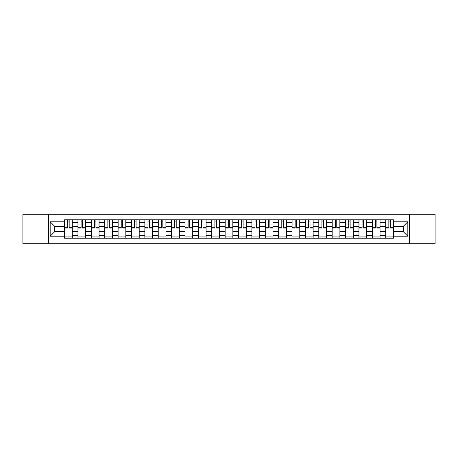 <?xml version="1.0" encoding="UTF-8"?>
<svg xmlns="http://www.w3.org/2000/svg" width="458" height="458" viewBox="0 0 458 458"><rect width="100%" height="100%" fill="white"/><g stroke="black" fill="none" stroke-linecap="round" stroke-linejoin="round"><path stroke-width="0.69" d="M409.544 243.708L435.1 243.708L435.1 214.292L22.9 214.292L22.9 243.708L409.544 243.708L409.544 214.292M77.963 238.217L77.963 222.393L72.301 222.393L72.301 238.217M72.301 222.393L72.301 219.783M77.963 222.393L77.963 219.783M85.68 219.783L85.68 238.217M91.342 238.217L91.342 219.783M99.06 219.783L99.06 238.217M104.722 238.217L104.722 219.783M112.439 219.783L112.439 238.217M118.101 238.217L118.101 219.783M125.824 219.783L125.824 238.217M131.48 238.217L131.48 219.783M139.203 219.783L139.203 238.217M144.86 238.217L144.86 219.783M152.583 219.783L152.583 238.217M158.239 238.217L158.239 219.783M165.962 219.783L165.962 238.217M171.624 238.217L171.624 219.783M179.341 219.783L179.341 238.217M185.003 238.217L185.003 219.783M192.721 219.783L192.721 238.217M198.383 238.217L198.383 219.783M206.1 219.783L206.1 238.217M211.762 238.217L211.762 219.783M219.479 219.783L219.479 238.217M225.141 238.217L225.141 219.783M232.859 219.783L232.859 238.217M238.521 238.217L238.521 219.783M246.238 219.783L246.238 238.217M251.9 238.217L251.9 219.783M259.617 219.783L259.617 238.217M265.279 238.217L265.279 219.783M272.997 219.783L272.997 238.217M278.659 238.217L278.659 219.783M286.376 219.783L286.376 238.217M292.038 238.217L292.038 219.783M299.761 219.783L299.761 238.217M305.417 238.217L305.417 219.783M313.14 219.783L313.14 238.217M318.797 238.217L318.797 219.783M326.52 219.783L326.52 238.217M332.176 238.217L332.176 219.783M339.899 219.783L339.899 238.217M345.561 238.217L345.561 219.783M353.278 219.783L353.278 238.217M358.94 238.217L358.94 219.783M366.658 219.783L366.658 238.217M372.32 238.217L372.32 219.783M380.037 219.783L380.037 238.217M385.699 238.217L385.699 219.783M385.699 231.656L380.037 231.656M372.32 231.656L366.658 231.656M358.94 231.656L353.278 231.656M345.561 231.656L339.899 231.656M332.176 231.656L326.52 231.656M318.797 231.656L313.14 231.656M305.417 231.656L299.761 231.656M292.038 231.656L286.376 231.656M278.659 231.656L272.997 231.656M265.279 231.656L259.617 231.656M251.9 231.656L246.238 231.656M238.521 231.656L232.859 231.656M225.141 231.656L219.479 231.656M211.762 231.656L206.1 231.656M198.383 231.656L192.721 231.656M185.003 231.656L179.341 231.656M171.624 231.656L165.962 231.656M158.239 231.656L152.583 231.656M144.86 231.656L139.203 231.656M131.48 231.656L125.824 231.656M118.101 231.656L112.439 231.656M104.722 231.656L99.06 231.656M91.342 231.656L85.68 231.656M77.963 231.656L72.301 231.656M385.699 226.344L380.037 226.344M372.32 226.344L366.658 226.344M358.94 226.344L353.278 226.344M345.561 226.344L339.899 226.344M332.176 226.344L326.52 226.344M318.797 226.344L313.14 226.344M305.417 226.344L299.761 226.344M292.038 226.344L286.376 226.344M278.659 226.344L272.997 226.344M265.279 226.344L259.617 226.344M251.9 226.344L246.238 226.344M238.521 226.344L232.859 226.344M225.141 226.344L219.479 226.344M211.762 226.344L206.1 226.344M198.383 226.344L192.721 226.344M185.003 226.344L179.341 226.344M171.624 226.344L165.962 226.344M158.239 226.344L152.583 226.344M144.86 226.344L139.203 226.344M131.48 226.344L125.824 226.344M118.101 226.344L112.439 226.344M104.722 226.344L99.06 226.344M91.342 226.344L85.68 226.344M77.963 226.344L72.301 226.344M54.72 231.656L64.584 231.656L64.584 226.344L54.72 226.344L54.72 231.656L50.174 236.202L50.174 221.798L64.584 221.798L64.584 226.344M393.416 226.344L393.416 231.656L403.28 231.656L403.28 226.344L393.416 226.344L393.416 219.783L64.584 219.783L64.584 221.798M393.416 221.798L407.826 221.798L407.826 236.202L393.416 236.202L393.416 231.656M64.584 231.656L64.584 238.217L393.416 238.217L393.416 236.202M64.584 236.202L50.174 236.202M48.456 243.708L48.456 214.292M72.301 236.935L64.584 236.935M67.715 221.065L69.169 221.065M85.68 236.935L77.963 236.935M81.095 221.065L82.549 221.065M99.06 236.935L91.342 236.935M94.474 221.065L95.934 221.065M112.439 236.935L104.722 236.935M107.853 221.065L109.313 221.065M125.824 236.935L118.101 236.935M121.233 221.065L122.692 221.065M139.203 236.935L131.48 236.935M134.612 221.065L136.072 221.065M152.583 236.935L144.86 236.935M147.991 221.065L149.451 221.065M165.962 236.935L158.239 236.935M161.371 221.065L162.83 221.065M179.341 236.935L171.624 236.935M174.75 221.065L176.21 221.065M192.721 236.935L185.003 236.935M188.129 221.065L189.589 221.065M206.1 236.935L198.383 236.935M201.514 221.065L202.968 221.065M219.479 236.935L211.762 236.935M214.894 221.065L216.348 221.065M232.859 236.935L225.141 236.935M228.273 221.065L229.727 221.065M246.238 236.935L238.521 236.935M241.652 221.065L243.106 221.065M259.617 236.935L251.9 236.935M255.032 221.065L256.486 221.065M272.997 236.935L265.279 236.935M268.411 221.065L269.871 221.065M286.376 236.935L278.659 236.935M281.79 221.065L283.25 221.065M299.761 236.935L292.038 236.935M295.17 221.065L296.629 221.065M313.14 236.935L305.417 236.935M308.549 221.065L310.009 221.065M326.52 236.935L318.797 236.935M321.928 221.065L323.388 221.065M339.899 236.935L332.176 236.935M335.308 221.065L336.767 221.065M353.278 236.935L345.561 236.935M348.687 221.065L350.147 221.065M366.658 236.935L358.94 236.935M362.066 221.065L363.526 221.065M380.037 236.935L372.32 236.935M375.451 221.065L376.905 221.065M393.416 236.935L385.699 236.935M388.831 221.065L390.285 221.065M50.174 221.798L54.72 226.344M403.28 231.656L407.826 236.202M403.28 226.344L407.826 221.798M69.169 228.015L69.169 219.863L72.261 219.863L72.261 228.015L69.169 228.015M67.715 220.979L69.169 220.979M67.715 219.863L64.624 219.863L64.624 228.015L67.715 228.015L67.715 219.863L69.169 219.863M82.549 228.015L82.549 219.863L85.64 219.863L85.64 228.015L82.549 228.015M81.095 220.979L82.549 220.979M81.095 219.863L78.003 219.863L78.003 228.015L81.095 228.015L81.095 219.863L82.549 219.863M95.934 228.015L95.934 219.863L99.02 219.863L99.02 228.015L95.934 228.015M94.474 220.979L95.934 220.979M94.474 219.863L91.388 219.863L91.388 228.015L94.474 228.015L94.474 219.863L95.934 219.863M109.313 228.015L109.313 219.863L112.399 219.863L112.399 228.015L109.313 228.015M107.853 220.979L109.313 220.979M107.853 219.863L104.767 219.863L104.767 228.015L107.853 228.015L107.853 219.863L109.313 219.863M122.692 228.015L122.692 219.863L125.778 219.863L125.778 228.015L122.692 228.015M121.233 220.979L122.692 220.979M121.233 219.863L118.147 219.863L118.147 228.015L121.233 228.015L121.233 219.863L122.692 219.863M136.072 228.015L136.072 219.863L139.158 219.863L139.158 228.015L136.072 228.015M134.612 220.979L136.072 220.979M134.612 219.863L131.526 219.863L131.526 228.015L134.612 228.015L134.612 219.863L136.072 219.863M149.451 228.015L149.451 219.863L152.537 219.863L152.537 228.015L149.451 228.015M147.991 220.979L149.451 220.979M147.991 219.863L144.905 219.863L144.905 228.015L147.991 228.015L147.991 219.863L149.451 219.863M162.83 228.015L162.83 219.863L165.916 219.863L165.916 228.015L162.83 228.015M161.371 220.979L162.83 220.979M161.371 219.863L158.285 219.863L158.285 228.015L161.371 228.015L161.371 219.863L162.83 219.863M176.21 228.015L176.21 219.863L179.296 219.863L179.296 228.015L176.21 228.015M174.75 220.979L176.21 220.979M174.75 219.863L171.664 219.863L171.664 228.015L174.75 228.015L174.75 219.863L176.21 219.863M189.589 228.015L189.589 219.863L192.675 219.863L192.675 228.015L189.589 228.015M188.129 220.979L189.589 220.979M188.129 219.863L185.043 219.863L185.043 228.015L188.129 228.015L188.129 219.863L189.589 219.863M202.968 228.015L202.968 219.863L206.06 219.863L206.06 228.015L202.968 228.015M201.514 220.979L202.968 220.979M201.514 219.863L198.423 219.863L198.423 228.015L201.514 228.015L201.514 219.863L202.968 219.863M216.348 228.015L216.348 219.863L219.439 219.863L219.439 228.015L216.348 228.015M214.894 220.979L216.348 220.979M214.894 219.863L211.802 219.863L211.802 228.015L214.894 228.015L214.894 219.863L216.348 219.863M229.727 228.015L229.727 219.863L232.819 219.863L232.819 228.015L229.727 228.015M228.273 220.979L229.727 220.979M228.273 219.863L225.181 219.863L225.181 228.015L228.273 228.015L228.273 219.863L229.727 219.863M243.106 228.015L243.106 219.863L246.198 219.863L246.198 228.015L243.106 228.015M241.652 220.979L243.106 220.979M241.652 219.863L238.561 219.863L238.561 228.015L241.652 228.015L241.652 219.863L243.106 219.863M256.486 228.015L256.486 219.863L259.577 219.863L259.577 228.015L256.486 228.015M255.032 220.979L256.486 220.979M255.032 219.863L251.94 219.863L251.94 228.015L255.032 228.015L255.032 219.863L256.486 219.863M269.871 228.015L269.871 219.863L272.957 219.863L272.957 228.015L269.871 228.015M268.411 220.979L269.871 220.979M268.411 219.863L265.325 219.863L265.325 228.015L268.411 228.015L268.411 219.863L269.871 219.863M283.25 228.015L283.25 219.863L286.336 219.863L286.336 228.015L283.25 228.015M281.79 220.979L283.25 220.979M281.79 219.863L278.704 219.863L278.704 228.015L281.79 228.015L281.79 219.863L283.25 219.863M296.629 228.015L296.629 219.863L299.715 219.863L299.715 228.015L296.629 228.015M295.17 220.979L296.629 220.979M295.17 219.863L292.084 219.863L292.084 228.015L295.17 228.015L295.17 219.863L296.629 219.863M310.009 228.015L310.009 219.863L313.095 219.863L313.095 228.015L310.009 228.015M308.549 220.979L310.009 220.979M308.549 219.863L305.463 219.863L305.463 228.015L308.549 228.015L308.549 219.863L310.009 219.863M323.388 228.015L323.388 219.863L326.474 219.863L326.474 228.015L323.388 228.015M321.928 220.979L323.388 220.979M321.928 219.863L318.842 219.863L318.842 228.015L321.928 228.015L321.928 219.863L323.388 219.863M336.767 228.015L336.767 219.863L339.853 219.863L339.853 228.015L336.767 228.015M335.308 220.979L336.767 220.979M335.308 219.863L332.222 219.863L332.222 228.015L335.308 228.015L335.308 219.863L336.767 219.863M350.147 228.015L350.147 219.863L353.233 219.863L353.233 228.015L350.147 228.015M348.687 220.979L350.147 220.979M348.687 219.863L345.601 219.863L345.601 228.015L348.687 228.015L348.687 219.863L350.147 219.863M363.526 228.015L363.526 219.863L366.612 219.863L366.612 228.015L363.526 228.015M362.066 220.979L363.526 220.979M362.066 219.863L358.98 219.863L358.98 228.015L362.066 228.015L362.066 219.863L363.526 219.863M376.905 228.015L376.905 219.863L379.997 219.863L379.997 228.015L376.905 228.015M375.451 220.979L376.905 220.979M375.451 219.863L372.36 219.863L372.36 228.015L375.451 228.015L375.451 219.863L376.905 219.863M390.285 228.015L390.285 219.863L393.376 219.863L393.376 228.015L390.285 228.015M388.831 220.979L390.285 220.979M388.831 219.863L385.739 219.863L385.739 228.015L388.831 228.015L388.831 219.863L390.285 219.863M372.32 222.393L366.658 222.393M358.94 222.393L353.278 222.393M345.561 222.393L339.899 222.393M332.176 222.393L326.52 222.393M318.797 222.393L313.14 222.393M305.417 222.393L299.761 222.393M292.038 222.393L286.376 222.393M278.659 222.393L272.997 222.393M265.279 222.393L259.617 222.393M251.9 222.393L246.238 222.393M238.521 222.393L232.859 222.393M225.141 222.393L219.479 222.393M211.762 222.393L206.1 222.393M198.383 222.393L192.721 222.393M185.003 222.393L179.341 222.393M171.624 222.393L165.962 222.393M158.239 222.393L152.583 222.393M144.86 222.393L139.203 222.393M131.48 222.393L125.824 222.393M118.101 222.393L112.439 222.393M104.722 222.393L99.06 222.393M91.342 222.393L85.68 222.393M385.699 222.393L380.037 222.393M372.32 235.607L366.658 235.607M358.94 235.607L353.278 235.607M345.561 235.607L339.899 235.607M332.176 235.607L326.52 235.607M318.797 235.607L313.14 235.607M305.417 235.607L299.761 235.607M292.038 235.607L286.376 235.607M278.659 235.607L272.997 235.607M265.279 235.607L259.617 235.607M251.9 235.607L246.238 235.607M238.521 235.607L232.859 235.607M225.141 235.607L219.479 235.607M211.762 235.607L206.1 235.607M198.383 235.607L192.721 235.607M185.003 235.607L179.341 235.607M171.624 235.607L165.962 235.607M158.239 235.607L152.583 235.607M144.86 235.607L139.203 235.607M131.48 235.607L125.824 235.607M118.101 235.607L112.439 235.607M104.722 235.607L99.06 235.607M91.342 235.607L85.68 235.607M77.963 235.607L72.301 235.607M385.699 235.607L380.037 235.607M69.169 227.718L72.261 227.718M69.169 224.031L72.261 224.031M64.624 227.718L67.715 227.718M64.624 224.031L67.715 224.031M82.549 227.718L85.64 227.718M82.549 224.031L85.64 224.031M78.003 227.718L81.095 227.718M78.003 224.031L81.095 224.031M95.934 227.718L99.02 227.718M95.934 224.031L99.02 224.031M91.388 227.718L94.474 227.718M91.388 224.031L94.474 224.031M109.313 227.718L112.399 227.718M109.313 224.031L112.399 224.031M104.767 227.718L107.853 227.718M104.767 224.031L107.853 224.031M122.692 227.718L125.778 227.718M122.692 224.031L125.778 224.031M118.147 227.718L121.233 227.718M118.147 224.031L121.233 224.031M136.072 227.718L139.158 227.718M136.072 224.031L139.158 224.031M131.526 227.718L134.612 227.718M131.526 224.031L134.612 224.031M149.451 227.718L152.537 227.718M149.451 224.031L152.537 224.031M144.905 227.718L147.991 227.718M144.905 224.031L147.991 224.031M162.83 227.718L165.916 227.718M162.83 224.031L165.916 224.031M158.285 227.718L161.371 227.718M158.285 224.031L161.371 224.031M176.21 227.718L179.296 227.718M176.21 224.031L179.296 224.031M171.664 227.718L174.75 227.718M171.664 224.031L174.75 224.031M189.589 227.718L192.675 227.718M189.589 224.031L192.675 224.031M185.043 227.718L188.129 227.718M185.043 224.031L188.129 224.031M202.968 227.718L206.06 227.718M202.968 224.031L206.06 224.031M198.423 227.718L201.514 227.718M198.423 224.031L201.514 224.031M216.348 227.718L219.439 227.718M216.348 224.031L219.439 224.031M211.802 227.718L214.894 227.718M211.802 224.031L214.894 224.031M229.727 227.718L232.819 227.718M229.727 224.031L232.819 224.031M225.181 227.718L228.273 227.718M225.181 224.031L228.273 224.031M243.106 227.718L246.198 227.718M243.106 224.031L246.198 224.031M238.561 227.718L241.652 227.718M238.561 224.031L241.652 224.031M256.486 227.718L259.577 227.718M256.486 224.031L259.577 224.031M251.94 227.718L255.032 227.718M251.94 224.031L255.032 224.031M269.871 227.718L272.957 227.718M269.871 224.031L272.957 224.031M265.325 227.718L268.411 227.718M265.325 224.031L268.411 224.031M283.25 227.718L286.336 227.718M283.25 224.031L286.336 224.031M278.704 227.718L281.79 227.718M278.704 224.031L281.79 224.031M296.629 227.718L299.715 227.718M296.629 224.031L299.715 224.031M292.084 227.718L295.17 227.718M292.084 224.031L295.17 224.031M310.009 227.718L313.095 227.718M310.009 224.031L313.095 224.031M305.463 227.718L308.549 227.718M305.463 224.031L308.549 224.031M323.388 227.718L326.474 227.718M323.388 224.031L326.474 224.031M318.842 227.718L321.928 227.718M318.842 224.031L321.928 224.031M336.767 227.718L339.853 227.718M336.767 224.031L339.853 224.031M332.222 227.718L335.308 227.718M332.222 224.031L335.308 224.031M350.147 227.718L353.233 227.718M350.147 224.031L353.233 224.031M345.601 227.718L348.687 227.718M345.601 224.031L348.687 224.031M363.526 227.718L366.612 227.718M363.526 224.031L366.612 224.031M358.98 227.718L362.066 227.718M358.98 224.031L362.066 224.031M376.905 227.718L379.997 227.718M376.905 224.031L379.997 224.031M372.36 227.718L375.451 227.718M372.36 224.031L375.451 224.031M390.285 227.718L393.376 227.718M390.285 224.031L393.376 224.031M385.739 227.718L388.831 227.718M385.739 224.031L388.831 224.031"/></g></svg>
